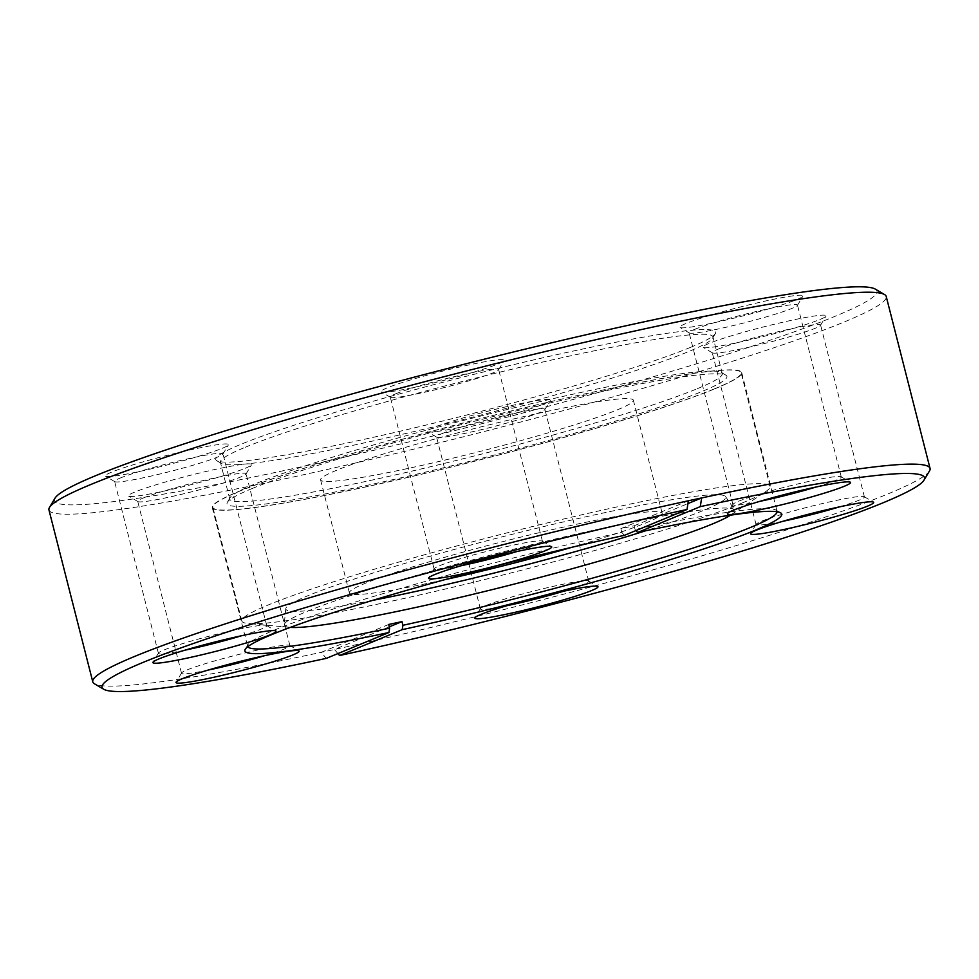 <?xml version="1.0" encoding="UTF-8"?>
<svg xmlns="http://www.w3.org/2000/svg" width="979" height="979" viewBox="0 0 979 979"><rect width="100%" height="100%" fill="white"/><g stroke="black" fill="none" stroke-linecap="round" stroke-linejoin="round"><path stroke-width="0.73" stroke-dasharray="4.89 3.67" d="M571.956 547.273A161.376 11.785 165.7 0 0 646.336 522.737A161.376 11.785 165.7 0 0 662.147 513.167A161.376 11.785 165.7 0 0 539.551 532.6A161.376 11.785 165.7 0 0 365.216 583.325A161.376 11.785 165.7 0 0 349.405 592.895A161.376 11.785 165.7 0 0 444.907 579.654M617.541 409.76A161.376 11.785 165.7 0 0 633.352 400.191A161.376 11.785 165.7 0 0 510.757 419.624A161.376 11.785 165.7 0 0 336.421 470.348A161.376 11.785 165.7 0 0 320.61 479.918A161.376 11.785 165.7 0 0 443.206 460.485A161.376 11.785 165.7 0 0 617.541 409.76M290.322 627.392A232.537 16.973 -14.3 0 1 289.649 627.331A232.537 16.973 -14.3 0 1 284.179 624.737A232.537 16.973 -14.3 0 1 307.002 611.422A232.537 16.973 -14.3 0 1 555.277 539.025A232.537 16.973 -14.3 0 1 734.666 509.912A232.537 16.973 -14.3 0 1 731.093 514.819A232.537 16.973 -14.3 0 1 730.542 515.187M372.558 600.396A226.981 16.57 -14.3 0 1 285.795 608.644A226.981 16.57 -14.3 0 1 308.079 595.636A226.981 16.57 -14.3 0 1 550.418 524.977A226.981 16.57 -14.3 0 1 725.537 496.561A226.981 16.57 -14.3 0 1 703.485 510.426A226.981 16.57 -14.3 0 1 645.418 530.851M743.342 502.521A272.554 19.898 -14.3 0 1 475.256 581.856A272.554 19.898 -14.3 0 1 248.213 623.513A272.554 19.898 -14.3 0 1 241.837 621.004A272.554 19.898 -14.3 0 1 268.54 604.851A272.554 19.898 -14.3 0 1 562.998 519.176A272.554 19.898 -14.3 0 1 770.057 486.367A272.554 19.898 -14.3 0 1 765.651 491.617A272.554 19.898 -14.3 0 1 743.342 502.521M714.376 388.883A272.554 19.898 -14.3 0 1 419.93 474.558A272.554 19.898 -14.3 0 1 212.871 507.379A272.554 19.898 -14.3 0 1 239.586 491.213A272.554 19.898 -14.3 0 1 534.032 405.551A272.554 19.898 -14.3 0 1 741.091 372.73A272.554 19.898 -14.3 0 1 714.376 388.883M690.379 347.423A257.942 18.834 165.7 0 0 715.331 333.643A257.942 18.834 165.7 0 0 528.611 361.104A257.942 18.834 165.7 0 0 241.042 444.27A257.942 18.834 165.7 0 0 216.775 460.717A257.942 18.834 165.7 0 0 420.689 426.367A257.942 18.834 165.7 0 0 690.379 347.423M245.301 447.232A254.136 18.552 -14.3 0 1 519.849 367.358A254.136 18.552 -14.3 0 1 712.908 336.764A254.136 18.552 -14.3 0 1 712.577 338.244A254.136 18.552 -14.3 0 1 688.004 351.828A254.136 18.552 -14.3 0 1 422.304 429.597A254.136 18.552 -14.3 0 1 221.389 463.446A254.136 18.552 -14.3 0 1 220.397 462.296A254.136 18.552 -14.3 0 1 245.301 447.232M252.313 488.472A257.942 18.834 -14.3 0 1 521.991 409.528A257.942 18.834 -14.3 0 1 725.916 375.177A257.942 18.834 -14.3 0 1 701.649 391.637A257.942 18.834 -14.3 0 1 414.08 474.803A257.942 18.834 -14.3 0 1 227.361 502.264A257.942 18.834 -14.3 0 1 252.313 488.472M697.391 388.663A254.136 18.552 165.7 0 0 722.294 373.599A254.136 18.552 165.7 0 0 721.303 372.448A254.136 18.552 165.7 0 0 520.387 406.297A254.136 18.552 165.7 0 0 254.687 484.079A254.136 18.552 165.7 0 0 230.102 497.65A254.136 18.552 165.7 0 0 229.784 499.143A254.136 18.552 165.7 0 0 422.842 468.549A254.136 18.552 165.7 0 0 697.391 388.663M517.401 551.385A55.913 4.087 165.7 0 0 536.981 544.716A55.913 4.087 165.7 0 0 542.464 541.399A55.913 4.087 165.7 0 0 542.244 541.154A55.913 4.087 165.7 0 0 498.042 548.595A55.913 4.087 165.7 0 0 439.583 565.715A55.913 4.087 165.7 0 0 434.186 568.701A55.913 4.087 165.7 0 0 434.113 569.019A55.913 4.087 165.7 0 0 460.889 565.789M497.919 364.004A63.537 4.638 165.7 0 0 504.075 360.602A63.537 4.638 165.7 0 0 458.074 367.37A63.537 4.638 165.7 0 0 387.243 387.855A63.537 4.638 165.7 0 0 381.272 391.906A63.537 4.638 165.7 0 0 431.494 383.438A63.537 4.638 165.7 0 0 497.919 364.004M395.773 393.791A55.913 4.087 -14.3 0 1 456.165 376.217A55.913 4.087 -14.3 0 1 498.641 369.487A55.913 4.087 -14.3 0 1 498.568 369.805A55.913 4.087 -14.3 0 1 493.159 372.803A55.913 4.087 -14.3 0 1 434.713 389.911A55.913 4.087 -14.3 0 1 390.511 397.352A55.913 4.087 -14.3 0 1 390.291 397.107A55.913 4.087 -14.3 0 1 395.773 393.791M241.703 635.714A55.913 4.087 165.7 0 0 261.283 629.044A55.913 4.087 165.7 0 0 266.765 625.728A55.913 4.087 165.7 0 0 266.545 625.471A55.913 4.087 165.7 0 0 222.343 632.923A55.913 4.087 165.7 0 0 163.885 650.032A55.913 4.087 165.7 0 0 158.488 653.017A55.913 4.087 165.7 0 0 158.414 653.348A55.913 4.087 165.7 0 0 185.19 650.117M222.221 448.321A63.537 4.638 165.7 0 0 228.376 444.931A63.537 4.638 165.7 0 0 182.375 451.686A63.537 4.638 165.7 0 0 111.545 472.172A63.537 4.638 165.7 0 0 105.573 476.222A63.537 4.638 165.7 0 0 155.796 467.766A63.537 4.638 165.7 0 0 222.221 448.321M120.062 478.107A55.913 4.087 -14.3 0 1 180.466 460.534A55.913 4.087 -14.3 0 1 222.943 453.803A55.913 4.087 -14.3 0 1 222.869 454.134A55.913 4.087 -14.3 0 1 217.46 457.12A55.913 4.087 -14.3 0 1 159.002 474.228A55.913 4.087 -14.3 0 1 114.812 481.68A55.913 4.087 -14.3 0 1 114.592 481.423A55.913 4.087 -14.3 0 1 120.062 478.107M264.832 655.624A55.913 4.087 165.7 0 0 284.412 648.967A55.913 4.087 165.7 0 0 289.894 645.65A55.913 4.087 165.7 0 0 289.674 645.394A55.913 4.087 165.7 0 0 245.472 652.846A55.913 4.087 165.7 0 0 187.013 669.954A55.913 4.087 165.7 0 0 181.605 672.94A55.913 4.087 165.7 0 0 181.531 673.271A55.913 4.087 165.7 0 0 208.319 670.04M245.35 468.243A63.537 4.638 165.7 0 0 251.493 464.841A63.537 4.638 165.7 0 0 205.504 471.609A63.537 4.638 165.7 0 0 134.674 492.094A63.537 4.638 165.7 0 0 128.702 496.145A63.537 4.638 165.7 0 0 178.924 487.689A63.537 4.638 165.7 0 0 245.35 468.243M143.191 498.03A55.913 4.087 -14.3 0 1 203.595 480.456A55.913 4.087 -14.3 0 1 246.072 473.726A55.913 4.087 -14.3 0 1 245.998 474.056A55.913 4.087 -14.3 0 1 240.589 477.042A55.913 4.087 -14.3 0 1 182.131 494.15A55.913 4.087 -14.3 0 1 137.929 501.603A55.913 4.087 -14.3 0 1 137.709 501.346A55.913 4.087 -14.3 0 1 143.191 498.03M563.647 591.23A55.913 4.087 165.7 0 0 583.227 584.561A55.913 4.087 165.7 0 0 588.709 581.245A55.913 4.087 165.7 0 0 588.489 580.988A55.913 4.087 165.7 0 0 544.287 588.44A55.913 4.087 165.7 0 0 485.841 605.548A55.913 4.087 165.7 0 0 480.432 608.534A55.913 4.087 165.7 0 0 480.359 608.865A55.913 4.087 165.7 0 0 507.134 605.634M544.177 403.837A63.537 4.638 165.7 0 0 550.32 400.448A63.537 4.638 165.7 0 0 504.332 407.203A63.537 4.638 165.7 0 0 433.501 427.688A63.537 4.638 165.7 0 0 427.517 431.739A63.537 4.638 165.7 0 0 477.752 423.283A63.537 4.638 165.7 0 0 544.177 403.837M442.018 433.624A55.913 4.087 -14.3 0 1 502.423 416.051A55.913 4.087 -14.3 0 1 544.887 409.32A55.913 4.087 -14.3 0 1 544.813 409.65A55.913 4.087 -14.3 0 1 539.417 412.636A55.913 4.087 -14.3 0 1 480.958 429.744A55.913 4.087 -14.3 0 1 436.756 437.197A55.913 4.087 -14.3 0 1 436.536 436.94A55.913 4.087 -14.3 0 1 442.018 433.624M839.358 506.902A55.913 4.087 165.7 0 0 858.938 500.232A55.913 4.087 165.7 0 0 864.408 496.916A55.913 4.087 165.7 0 0 864.188 496.671A55.913 4.087 165.7 0 0 819.998 504.112A55.913 4.087 165.7 0 0 761.54 521.232A55.913 4.087 165.7 0 0 756.131 524.218A55.913 4.087 165.7 0 0 756.057 524.536A55.913 4.087 165.7 0 0 782.833 521.305M819.876 319.521A63.537 4.638 165.7 0 0 826.019 316.119A63.537 4.638 165.7 0 0 780.03 322.886A63.537 4.638 165.7 0 0 709.2 343.372A63.537 4.638 165.7 0 0 703.216 347.423A63.537 4.638 165.7 0 0 753.451 338.954A63.537 4.638 165.7 0 0 819.876 319.521M717.717 349.307A55.913 4.087 -14.3 0 1 778.121 331.734A55.913 4.087 -14.3 0 1 820.586 325.004A55.913 4.087 -14.3 0 1 820.512 325.322A55.913 4.087 -14.3 0 1 815.115 328.32A55.913 4.087 -14.3 0 1 756.657 345.428A55.913 4.087 -14.3 0 1 712.455 352.868A55.913 4.087 -14.3 0 1 712.235 352.624A55.913 4.087 -14.3 0 1 717.717 349.307M816.229 486.979A55.913 4.087 165.7 0 0 835.809 480.31A55.913 4.087 165.7 0 0 841.291 477.006A55.913 4.087 165.7 0 0 841.071 476.749A55.913 4.087 165.7 0 0 796.869 484.189A55.913 4.087 165.7 0 0 738.411 501.309A55.913 4.087 165.7 0 0 733.002 504.295A55.913 4.087 165.7 0 0 732.928 504.626A55.913 4.087 165.7 0 0 759.716 501.383M796.747 299.598A63.537 4.638 165.7 0 0 802.89 296.196A63.537 4.638 165.7 0 0 756.902 302.964A63.537 4.638 165.7 0 0 686.071 323.449A63.537 4.638 165.7 0 0 680.099 327.5A63.537 4.638 165.7 0 0 730.322 319.044A63.537 4.638 165.7 0 0 796.747 299.598M694.588 329.385A55.913 4.087 -14.3 0 1 754.993 311.811A55.913 4.087 -14.3 0 1 797.469 305.081A55.913 4.087 -14.3 0 1 797.395 305.411A55.913 4.087 -14.3 0 1 791.987 308.397A55.913 4.087 -14.3 0 1 733.528 325.505A55.913 4.087 -14.3 0 1 689.326 332.958A55.913 4.087 -14.3 0 1 689.106 332.701A55.913 4.087 -14.3 0 1 694.588 329.385M875.299 289.099A424.397 30.985 -14.3 0 1 835.368 316.18A424.397 30.985 -14.3 0 1 362.23 453.02A424.397 30.985 -14.3 0 1 55.008 498.189M48.95 509.924A432.02 31.536 165.7 0 0 377.16 457.915A432.02 31.536 165.7 0 0 843.886 322.115A432.02 31.536 165.7 0 0 886.228 296.502M929.499 470.948A432.02 31.536 -14.3 0 1 887.708 494.028A432.02 31.536 -14.3 0 1 334.451 649.481A432.02 31.536 -14.3 0 1 321.173 652.344A432.02 31.536 -14.3 0 1 94.461 683.795M777.118 511.772A273.19 19.947 165.7 0 0 777.081 511.344A273.19 19.947 165.7 0 0 776.004 510.108A273.19 19.947 165.7 0 0 635.065 529.48L634.123 525.796A273.19 19.947 165.7 0 0 620.845 528.66L621.787 532.343A273.19 19.947 165.7 0 0 274.401 630.097A273.19 19.947 165.7 0 0 247.968 644.696A273.19 19.947 165.7 0 0 247.626 646.299A273.19 19.947 165.7 0 0 247.785 646.703M714.927 388.773A273.19 19.947 165.7 0 0 741.703 372.571A273.19 19.947 165.7 0 0 534.167 405.465A273.19 19.947 165.7 0 0 239.023 491.336A273.19 19.947 165.7 0 0 212.247 507.526A273.19 19.947 165.7 0 0 419.795 474.644A273.19 19.947 165.7 0 0 714.927 388.773M388.7 624.467L321.173 652.344L326.288 658.377M337.926 653.568L334.451 649.481L389.299 626.841M621.787 532.343L624.345 535.354M635.983 530.557L635.065 529.48M634.123 525.796L687.931 503.585M620.845 528.66L688.372 500.783M633.352 400.191L662.147 513.167M725.537 496.561L734.666 509.912M289.649 627.331L248.213 623.513M241.837 621.004L212.871 507.379M770.057 486.367L741.091 372.73M731.093 514.819L765.651 491.617M285.795 608.644L284.179 624.737M320.61 479.918L349.405 592.895M712.577 338.244L715.331 333.643M721.303 372.448L725.916 375.177M722.294 373.599L712.908 336.764M542.244 541.154L551.483 546.6M498.568 369.805L504.075 360.602M266.545 625.471L275.784 630.929M222.869 454.134L228.376 444.931M289.674 645.394L298.901 650.851M245.998 474.056L251.493 464.841M588.489 580.988L597.728 586.445M544.813 409.65L550.32 400.448M864.188 496.671L873.427 502.117M820.512 325.322L826.019 316.119M841.071 476.749L850.298 482.194M797.395 305.411L802.89 296.196M289.894 645.65L246.072 473.726M588.709 581.245L544.887 409.32M864.408 496.916L820.586 325.004M841.291 477.006L797.469 305.081M542.464 541.399L498.641 369.487M266.765 625.728L222.943 453.803M247.968 644.696L245.227 649.31M741.703 372.571L777.081 511.344M212.247 507.526L247.626 646.299M776.004 510.108L780.63 512.837M158.414 653.348L114.592 481.423M434.113 569.019L390.291 397.107M732.928 504.626L689.106 332.701M756.057 524.536L712.235 352.624M480.359 608.865L436.536 436.94M181.531 673.271L137.709 501.346M689.326 332.958L680.099 327.5M733.002 504.295L727.507 513.498M712.455 352.868L703.216 347.423M756.131 524.218L750.624 533.42M436.756 437.197L427.517 431.739M480.432 608.534L474.925 617.749M137.929 501.603L128.702 496.145M181.605 672.94L176.11 682.143M114.812 481.68L105.573 476.222M158.488 653.017L152.981 662.232M390.511 397.352L381.272 391.906M434.186 568.701L428.68 577.904M229.784 499.143L220.397 462.296M230.102 497.65L227.361 502.264M221.389 463.446L216.775 460.717"/><path stroke-width="1.47" d="M730.542 515.187A232.537 16.973 -14.3 0 1 712.063 524.12A232.537 16.973 -14.3 0 1 484.825 591.438A232.537 16.973 -14.3 0 1 290.322 627.392M645.418 530.851A226.981 16.57 -14.3 0 1 372.558 600.396M444.907 579.654A161.376 11.785 165.7 0 0 571.956 547.273M434.823 574.514A63.537 4.638 -14.3 0 1 501.248 555.069A63.537 4.638 -14.3 0 1 551.483 546.6A63.537 4.638 -14.3 0 1 545.499 550.651A63.537 4.638 -14.3 0 1 474.668 571.136A63.537 4.638 -14.3 0 1 428.68 577.904A63.537 4.638 -14.3 0 1 434.823 574.514M159.124 658.83A63.537 4.638 -14.3 0 1 225.549 639.385A63.537 4.638 -14.3 0 1 275.784 630.929A63.537 4.638 -14.3 0 1 269.8 634.979A63.537 4.638 -14.3 0 1 198.97 655.465A63.537 4.638 -14.3 0 1 152.981 662.232A63.537 4.638 -14.3 0 1 159.124 658.83M182.253 678.753A63.537 4.638 -14.3 0 1 248.678 659.308A63.537 4.638 -14.3 0 1 298.901 650.851A63.537 4.638 -14.3 0 1 292.929 654.902A63.537 4.638 -14.3 0 1 222.098 675.388A63.537 4.638 -14.3 0 1 176.11 682.143A63.537 4.638 -14.3 0 1 182.253 678.753M481.081 614.347A63.537 4.638 -14.3 0 1 547.506 594.902A63.537 4.638 -14.3 0 1 597.728 586.445A63.537 4.638 -14.3 0 1 591.757 590.496A63.537 4.638 -14.3 0 1 520.926 610.982A63.537 4.638 -14.3 0 1 474.925 617.749A63.537 4.638 -14.3 0 1 481.081 614.347M756.779 530.031A63.537 4.638 -14.3 0 1 823.204 510.585A63.537 4.638 -14.3 0 1 873.427 502.117A63.537 4.638 -14.3 0 1 867.455 506.167A63.537 4.638 -14.3 0 1 796.625 526.653A63.537 4.638 -14.3 0 1 750.624 533.42A63.537 4.638 -14.3 0 1 756.779 530.031M733.65 510.108A63.537 4.638 -14.3 0 1 800.076 490.663A63.537 4.638 -14.3 0 1 850.298 482.194A63.537 4.638 -14.3 0 1 844.326 486.257A63.537 4.638 -14.3 0 1 773.496 506.743A63.537 4.638 -14.3 0 1 727.507 513.498A63.537 4.638 -14.3 0 1 733.65 510.108M49.501 507.403L55.008 498.189A424.397 30.985 -14.3 0 1 96.052 475.513A424.397 30.985 -14.3 0 1 539.784 345.624A424.397 30.985 -14.3 0 1 875.299 289.099L884.539 294.557A432.02 31.536 165.7 0 0 542.99 352.097A432.02 31.536 165.7 0 0 91.292 484.311A432.02 31.536 165.7 0 0 49.501 507.403A432.02 31.536 165.7 0 0 48.95 509.924L92.772 681.849A432.02 31.536 -14.3 0 1 135.114 656.236A432.02 31.536 -14.3 0 1 688.372 500.783A432.02 31.536 -14.3 0 1 701.649 497.932A432.02 31.536 -14.3 0 1 930.05 468.427A432.02 31.536 -14.3 0 1 929.499 470.948L923.992 480.151A424.397 30.985 165.7 0 0 700.291 506.632L637.623 532.49A277.008 20.229 -14.3 0 1 780.63 512.837A277.008 20.229 -14.3 0 1 402.234 629.644L339.566 655.514A424.397 30.985 165.7 0 0 882.948 502.839A424.397 30.985 165.7 0 0 923.992 480.151M103.701 689.24A424.397 30.985 165.7 0 0 326.288 658.377L388.957 632.507A277.008 20.229 -14.3 0 1 245.227 649.31A277.008 20.229 -14.3 0 1 272.015 634.502A277.008 20.229 -14.3 0 1 624.345 535.354L687.013 509.496A424.397 30.985 165.7 0 0 276.543 616.366A424.397 30.985 165.7 0 0 103.701 689.24L94.461 683.795A432.02 31.536 -14.3 0 1 92.772 681.849M388.957 632.507L389.63 628.151L388.7 624.467A273.19 19.947 165.7 0 0 401.977 621.604L402.92 625.287A273.19 19.947 165.7 0 0 750.306 527.534A273.19 19.947 165.7 0 0 777.118 511.772M247.785 646.703A273.19 19.947 165.7 0 0 389.63 628.151M687.931 503.585L701.649 497.932L700.291 506.632M687.013 509.496L688.372 500.783M339.566 655.514L337.926 653.568M402.92 625.287L402.234 629.644M637.623 532.49L635.983 530.557M930.05 468.427L886.228 296.502A432.02 31.536 165.7 0 0 884.539 294.557M185.19 650.117A55.913 4.087 165.7 0 0 241.703 635.714M460.889 565.789A55.913 4.087 165.7 0 0 517.401 551.385M759.716 501.383A55.913 4.087 165.7 0 0 816.229 486.979M782.833 521.305A55.913 4.087 165.7 0 0 839.358 506.902M507.134 605.634A55.913 4.087 165.7 0 0 563.647 591.23M208.319 670.04A55.913 4.087 165.7 0 0 264.832 655.624M389.299 626.841L401.977 621.604"/></g></svg>
